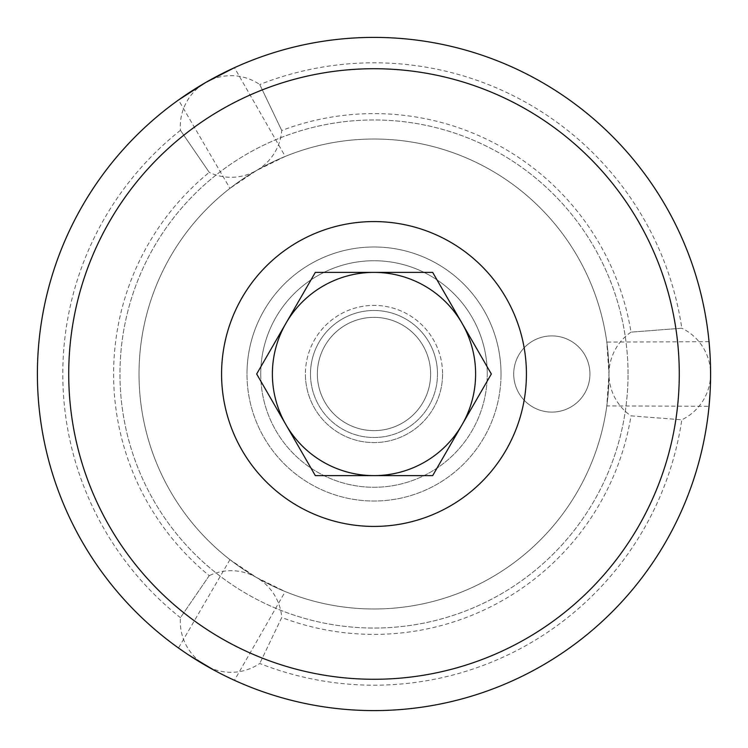 <?xml version="1.0" encoding="UTF-8"?>
<svg xmlns="http://www.w3.org/2000/svg" width="748" height="748" viewBox="0 0 748 748"><rect width="100%" height="100%" fill="white"/><g stroke="black" fill="none" stroke-linecap="round" stroke-linejoin="round"><path stroke-width="0.56" stroke-dasharray="3.74 2.81" d="M628.04 374A254.04 254.04 0 0 0 374 119.961A254.04 254.04 0 0 0 119.961 374A254.04 254.04 0 0 0 374 628.04A254.04 254.04 0 0 0 628.04 374A254.04 254.04 0 0 0 374 119.961A254.04 254.04 0 0 0 119.961 374A254.04 254.04 0 0 0 374 628.04A254.04 254.04 0 0 0 628.04 374M260.734 374A113.266 113.266 0 0 0 374 487.266A113.266 113.266 0 0 0 487.266 374A113.266 113.266 0 0 1 374 487.266A113.266 113.266 0 0 1 260.734 374A113.266 113.266 0 0 1 374 260.734A113.266 113.266 0 0 1 487.266 374A113.266 113.266 0 0 1 374 487.266A113.266 113.266 0 0 1 260.734 374A113.266 113.266 0 0 1 374 260.734A113.266 113.266 0 0 1 487.266 374A113.266 113.266 0 0 0 374 260.734A113.266 113.266 0 0 0 260.734 374M501.02 374A127.02 127.02 0 0 0 374 246.98A127.02 127.02 0 0 0 246.98 374A127.02 127.02 0 0 1 374 246.98A127.02 127.02 0 0 1 501.02 374A127.02 127.02 0 0 1 374 501.02A127.02 127.02 0 0 1 246.98 374A127.02 127.02 0 0 0 374 501.02A127.02 127.02 0 0 0 501.02 374M589.929 374A38.101 38.101 0 0 0 551.828 335.899A38.101 38.101 0 0 0 513.717 374A38.101 38.101 0 0 0 551.828 412.101A38.101 38.101 0 0 0 589.929 374A38.101 38.101 0 0 0 551.828 335.899A38.101 38.101 0 0 0 513.717 374A38.101 38.101 0 0 0 551.828 412.101A38.101 38.101 0 0 0 589.929 374M317.367 374A56.633 56.633 0 0 0 374 430.633A56.633 56.633 0 0 0 430.633 374A56.633 56.633 0 0 1 374 430.633A56.633 56.633 0 0 1 317.367 374A56.633 56.633 0 0 1 374 317.367A56.633 56.633 0 0 1 430.633 374A56.633 56.633 0 0 0 374 317.367A56.633 56.633 0 0 0 317.367 374A56.633 56.633 0 0 1 374 317.367A56.633 56.633 0 0 1 430.633 374A56.633 56.633 0 0 1 374 430.633A56.633 56.633 0 0 1 317.367 374M310.495 374A63.505 63.505 0 0 0 374 437.505A63.505 63.505 0 0 0 437.505 374A63.505 63.505 0 0 0 374 310.495A63.505 63.505 0 0 0 310.495 374A63.505 63.505 0 0 1 374 310.495A63.505 63.505 0 0 1 437.505 374A63.505 63.505 0 0 0 374 310.495A63.505 63.505 0 0 0 310.495 374A63.505 63.505 0 0 0 374 437.505A63.505 63.505 0 0 0 437.505 374A63.505 63.505 0 0 1 374 437.505A63.505 63.505 0 0 1 310.495 374M285.231 156.426L256.508 170.497L229.963 188.337A234.984 234.984 0 0 0 229.963 559.663L256.508 577.503L285.231 591.575A234.984 234.984 0 0 0 606.806 405.912L608.984 374L606.806 342.088A234.984 234.984 0 0 0 285.231 156.426L234.451 67.694A336.6 336.6 0 0 1 709.048 341.705L606.806 342.088M710.058 354.945L710.46 364.332M139.016 374A234.984 234.984 0 0 0 374 608.984A234.984 234.984 0 0 0 608.984 374A234.984 234.984 0 0 0 374 139.016A234.984 234.984 0 0 0 139.016 374A234.984 234.984 0 0 0 374 608.984A234.984 234.984 0 0 0 608.984 374A234.984 234.984 0 0 0 374 139.016A234.984 234.984 0 0 0 139.016 374A234.984 234.984 0 0 0 374 608.984A234.984 234.984 0 0 0 608.984 374A234.984 234.984 0 0 0 374 139.016A234.984 234.984 0 0 0 139.016 374M229.954 559.663L178.501 648.011A336.6 336.6 0 0 1 37.4 374A336.6 336.6 0 0 0 374 710.6A336.6 336.6 0 0 0 710.6 374A336.6 336.6 0 0 0 374 37.4A336.6 336.6 0 0 0 37.4 374A336.6 336.6 0 0 1 178.51 99.989L229.954 188.337M214.564 670.442L234.442 680.306L285.231 591.575M188.739 655.033L180.034 649.096M710.6 374L710.058 393.055M234.442 680.306A336.6 336.6 0 0 0 709.048 406.295L606.806 405.912M180.436 130.32A311.196 311.196 0 0 0 180.436 617.68L209.244 575.642A260.388 260.388 0 0 1 209.244 172.358L180.436 130.32L209.244 172.358A50.808 50.808 0 0 0 281.753 130.498A260.388 260.388 0 0 1 631.003 332.14L681.811 328.213A311.196 311.196 0 0 0 259.752 84.533L281.753 130.498L259.752 84.533A50.808 50.808 0 0 0 180.436 130.32M209.244 575.642L180.436 617.68A50.808 50.808 0 0 0 259.752 663.467A311.196 311.196 0 0 0 681.811 419.787L631.003 415.86A260.388 260.388 0 0 1 281.753 617.502L259.752 663.467L281.753 617.502A50.808 50.808 0 0 0 209.244 575.642M631.003 415.86L681.811 419.787A50.808 50.808 0 0 0 681.811 328.213L631.003 332.14A50.808 50.808 0 0 0 631.003 415.86M442.592 374A68.592 68.592 0 0 1 374 442.592A68.592 68.592 0 0 1 305.408 374A68.592 68.592 0 0 0 374 442.592A68.592 68.592 0 0 0 442.592 374A68.592 68.592 0 0 0 374 305.408A68.592 68.592 0 0 0 305.408 374A68.592 68.592 0 0 1 374 305.408A68.592 68.592 0 0 1 442.592 374M526.424 374A152.424 152.424 0 0 0 374 221.576A152.424 152.424 0 0 0 221.576 374A152.424 152.424 0 0 0 374 526.424A152.424 152.424 0 0 0 526.424 374M315.329 272.384L256.667 374L315.329 475.616L432.671 475.616L491.333 374L432.671 272.384L315.329 272.384"/><path stroke-width="1.12" d="M709.048 341.705L710.058 354.945M710.46 364.332L710.6 374A336.6 336.6 0 0 0 374 37.4A336.6 336.6 0 0 0 37.4 374A336.6 336.6 0 0 0 374 710.6A336.6 336.6 0 0 0 710.6 374M178.51 99.989L205.7 82.495L234.442 67.694M214.564 670.442L188.739 655.033M180.034 649.096L178.51 648.011M710.058 393.055L709.048 406.295M679.278 374A305.278 305.278 0 0 0 374 68.723A305.278 305.278 0 0 0 68.723 374A305.278 305.278 0 0 0 374 679.278A305.278 305.278 0 0 0 679.278 374M256.667 374L285.998 424.808A101.616 101.616 0 0 1 374 272.384A101.616 101.616 0 0 1 462.002 424.808L491.333 374L432.671 272.384L315.329 272.384L256.667 374M526.424 374A152.424 152.424 0 0 0 374 221.576A152.424 152.424 0 0 0 221.576 374A152.424 152.424 0 0 0 374 526.424A152.424 152.424 0 0 0 526.424 374M432.671 475.616L462.002 424.808A101.616 101.616 0 0 1 374 475.616L432.671 475.616M285.998 424.808L315.329 475.616L374 475.616A101.616 101.616 0 0 1 285.998 424.808"/></g></svg>
